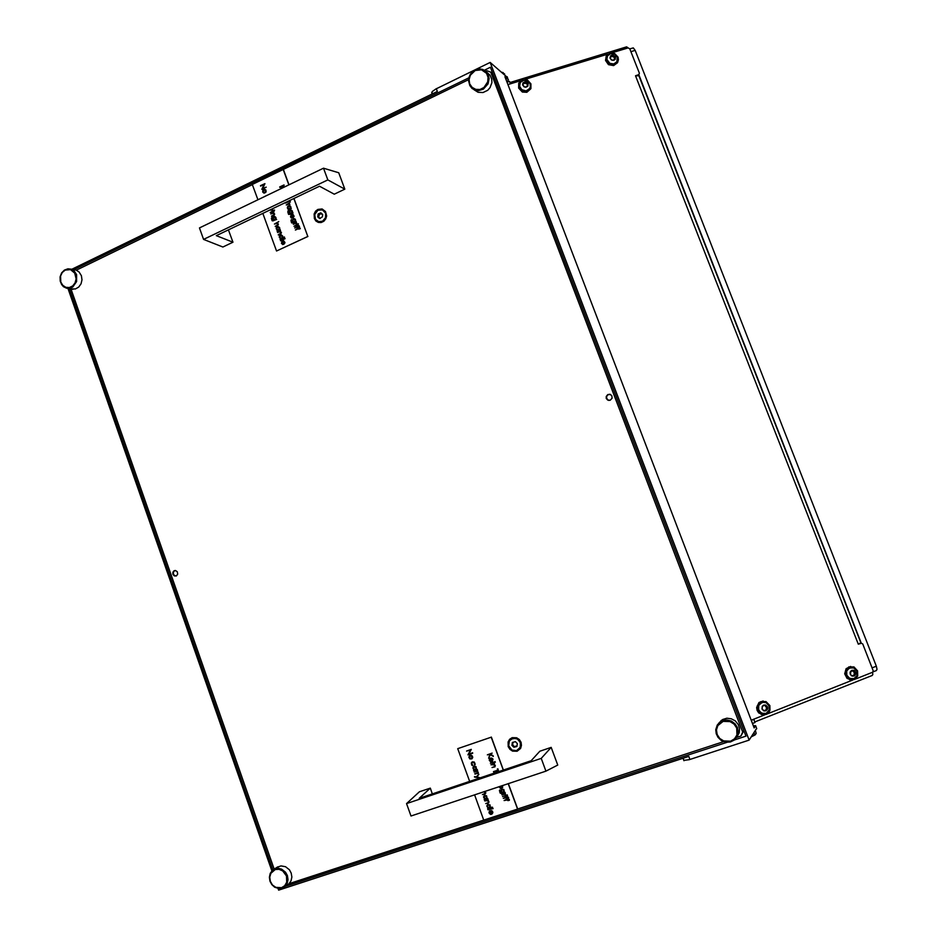 <?xml version="1.0" encoding="UTF-8"?>
<svg xmlns="http://www.w3.org/2000/svg" width="937" height="937" viewBox="0 0 937 937"><rect width="100%" height="100%" fill="white"/><g stroke="black" fill="none" stroke-linecap="round" stroke-linejoin="round"><path stroke-width="1.41" d="M850.937 671.079L850.48 674.476L852.576 676.127L855.083 675.179L855.352 671.899L853.232 670.236L850.679 671.255M509.88 82.55L626.677 46.873L628.106 47.881M510.536 83.815L510.15 83.241M754.25 720.74L753.91 719.171M872.546 672.227L872.792 674.617L872.042 675.507M508.241 746.648L509.951 749.354L512.586 751.111L517.119 751.228L520.574 748.394L521.487 745.442L521.042 742.291L519.332 739.562L516.685 737.817L512.152 737.712L509.623 739.328L508.088 741.963L508.241 746.648M314.305 218.508L315.91 220.968L318.357 222.397L321.192 222.502L323.827 221.261L325.771 218.918L326.615 215.932L325.514 211.563L322.129 209.01L317.912 209.384L315.57 211.223L314.153 213.952L314.305 218.508M172.9 574.299L174.305 575.927L176.402 575.892L177.714 574.088L177.374 571.863L175.711 570.574L174.106 570.785L172.888 572.261L172.9 574.299M606.286 398.459L607.762 400.099L610.174 400.216L612.06 398.178L611.873 395.894L610.268 394.407L607.75 394.559L606.216 396.433L606.286 398.459M712.788 745.208L717.18 743.779M753.36 725.765L755.714 725.671L754.215 727.979L504.949 76.705L508.404 79.739L506.999 82.069M756.651 728.436L749.143 740.16L490.18 62.463L507.421 77.466M432.016 93.513L432.215 91.603L435.787 88.956L490.18 62.463M749.143 740.16L689.304 759.626L683.834 760.329M284.508 886.929L288.947 883.86L291.067 880.839L291.875 877.044L291.231 873.073L289.404 869.747L285.562 866.69L281.018 865.858L277.001 867.334M270.301 881.295L272.48 884.95L275.818 887.374L281.545 887.702L284.743 885.652L286.687 882.221L286.464 875.978L282.716 870.906L279.015 869.325L275.197 869.583L270.863 873.225L269.727 877.102L270.301 881.295M287.39 875.58L288.034 879.574L287.226 883.392L285.094 886.437L282.599 888.018L279.203 888.604L274.658 887.187L271.847 884.68L269.985 881.295L269.352 877.266L270.196 873.413L272.386 870.368L274.916 868.822L278.277 868.294L281.697 869.149L285.551 872.23L287.39 875.58M504.738 74.023L502.103 72.5M501.775 72.219L503.181 72.629M752.071 735.779L755.234 734.901L751.392 736.798M755.234 734.901L756.171 733.484L755.445 730.731M176.273 575.95L174.247 575.482L173.193 573.456L173.872 571.312L175.406 570.528M175.91 576.079L174.141 575.482L173.146 573.561L173.556 571.629L175.02 570.528M320.817 213.566L319.939 214.198M318.404 221.636L322.949 221.284L325.818 217.852L325.701 212.98L322.469 209.911M322.422 216.81L322.726 214.491L320.817 212.863L318.147 213.987L317.737 216.869L319.611 218.52L322.422 216.81M321.11 213.238L320.384 214.151L319.095 213.882L319.985 214.21M319.54 214.058L318.603 217.197M318.978 217.314L320.22 218.497M325.561 213.214L322.433 209.9L317.866 210.204L314.703 214.538L315.523 219.387L318.92 221.776L322.668 221.191L325.537 217.759L325.561 213.214M518.419 749.694L520.855 745.922L519.848 740.968L516.111 738.204L511.192 739.024M516.978 745.852L517.353 743.615L515.327 741.659L512.34 742.537L511.942 745.383L513.909 747.246L516.72 746.613L516.978 745.852M512.89 742.256L512.832 744.189M512.715 744.271L512.644 745.126L514.881 746.976M520.363 742.537L517.353 738.942L512.902 738.286L509.365 740.933L508.721 745.782L511.965 750.01L516.463 750.631L520.234 747.41L520.363 742.537M515.725 746.203L516.99 746.262M474.028 89.683L478.046 92.33L483.012 92.576L487.685 90.303L490.051 87.621L491.878 82.573L491.738 79.059L490.086 75.194L486.818 72.313M469.706 83.908L472.096 87.422L475.762 89.402L480.002 89.437L483.972 87.516L487.755 81.894L488.083 77.408L486.537 73.355L481.454 69.783L475.141 70.509L470.351 75.183L469.097 79.54L469.706 83.908M488.446 75.112L489.137 78.544L488.107 83.815L483.387 89.132L478.456 90.608L475.153 90.139L472.025 88.383L469.765 85.548L468.57 80.957L469.004 77.373L470.526 74.046L474.45 70.334L479.451 68.928L482.789 69.479L486.209 71.645L488.446 75.112M489.899 811.243L489.477 812.402L490.356 814.323L489.02 812.836L489.489 810.997L491.48 810.622L492.733 812.098L491.457 814.347L490.262 811.055L489.758 811.36L489.477 812.812L490.648 814.394M489.664 810.845L492.37 811.126L492.874 812.672L492.183 813.948M487.837 800.315L489.044 801.709L488.575 803.032M485.717 803.606L488.177 802.716L488.47 801.685L487.439 800.69L484.71 800.842L488.154 799.706L488.774 802.798L485.717 803.606L488.247 802.658M484.183 795.618L486.584 795.724L487.064 798.371L487.861 798.605L484.335 799.811L484.769 799.167L483.445 796.942L484.663 795.384L486.654 795.946L486.971 798.441L487.779 798.675M478.034 773.095L478.807 774.267L477.577 773.423L474.965 774.126L478.327 772.463L477.893 773.142L478.807 774.267M477.284 771.046L478.057 772.217L476.746 771.362L474.227 772.076L477.577 770.401L477.144 771.092L478.057 772.217M473.653 766.489L475.973 766.63L476.453 769.277L477.249 769.511L473.735 770.729L474.157 770.073L472.845 767.825L474.028 766.302L476.043 766.853L476.359 769.336L477.156 769.57M507.995 800.655L507.28 800.022L504.071 800.573L507.432 798.839L509.365 799.624L508.943 800.409L508.65 799.636L507.713 799.882L507.995 800.655L507.807 799.847M507.186 798.453L506.484 797.82L503.274 798.371L506.636 796.649L508.557 797.422L508.147 798.219L507.901 797.469L506.905 797.68L507.186 798.453L506.999 797.656M507.046 794.892L507.538 795.63M505.09 793.862L505.875 795.044L504.633 794.189L501.998 794.881L505.383 793.217L504.949 793.908L505.875 795.044M501.377 789.387L503.766 789.469L504.282 792.07L505.055 792.315L501.436 793.498L500.089 793.077L499.48 790.395L500.358 792.702L501.998 792.854L500.674 790.676L502.267 789.059L504.001 789.856L504.2 792.128L504.961 792.386M499.889 789.868L500.323 792.503L501.951 792.843M494.115 764.252L495.31 765.529L494.818 766.993M493.717 766.958L494.759 766.279L494.385 764.979L491.082 764.733L494.525 763.573L493.986 764.287L495.134 765.342L495.029 766.782L492.007 767.567L494.396 766.7M494.912 761.5L495.333 762.285M490.274 758.724L489.77 759.919L490.648 761.851L489.266 760.176L489.852 758.466L491.691 758.103L493.026 759.602L491.761 761.863L490.555 758.583L490.016 758.935L489.77 760.352L490.941 761.922M490.063 758.302L491.492 757.974L492.815 758.841L492.347 761.558M499.491 786.541L500.651 788.462L498.964 786.717M502.595 785.511L502.15 788.04M469.683 755.515L472.33 756.054L472.716 757.611L471.885 758.9M472.014 762.004L474.192 762.062L475.164 764.217L474.731 765.201L474.251 762.894L472.576 762.261L471.674 763.819L472.869 765.81L471.803 765.213L471.288 763.011L472.81 761.734L474.836 763.034L474.731 765.201M472.33 762.378L471.791 763.936L472.962 765.353M484.78 791.437L485.776 792.831L485.272 794.026M484.652 791.484L485.706 793.053L484.417 794.459L482.438 794.611L485.179 793.346L484.101 791.671M487.439 804.649L490.028 804.895L490.32 807.389L492.546 807.167L487.627 808.83L488.048 808.174L486.725 805.949L487.943 804.391L490.098 805.129L490.238 807.46L492.452 807.237M491.866 758.689L491 758.49L492.019 761.266L492.639 760.094L491.866 758.689M499.398 786.576L500.651 788.462M502.501 785.546L502.689 787.267L501.471 788.404L500.639 786.166M501.072 786.026L501.728 787.806L502.056 785.686M501.166 785.991L501.881 787.689M503.919 790.629L502.162 789.563L501.119 791.062L502.771 792.573L503.919 790.629M501.635 789.786L501.553 791.894L503.567 792.233M507.104 794.869L507.549 795.618L507.186 794.799M506.121 796.848L508.077 797L508.58 798.066M506.929 799.05L508.791 799.156L509.388 800.268M471.44 755.445L472.611 756.979L471.92 758.876L469.964 759.005L468.828 757.26L469.601 755.573L471.522 755.386M472.084 756.78L470.351 755.761L469.343 757.553L471.252 758.689L472.084 756.78M469.941 755.913L469.624 757.951L471.616 758.501M476.101 767.766L474.11 766.782L473.454 768.844L475.446 769.64L476.101 767.766M473.946 766.876L473.63 768.937L475.68 769.5M482.438 794.611L484.792 793.768M486.713 796.872L484.816 795.829L483.949 797.621L485.905 798.792L486.713 796.872M484.499 795.993L484.324 798.16L486.338 798.547M490.004 805.879L488.083 804.848L487.228 806.628L489.009 807.858L490.004 805.879M487.767 805.012L487.509 807.026L489.653 807.542M491.562 811.173L490.707 810.973L491.726 813.761L492.347 812.59L491.562 811.173M490.812 810.973L491.913 813.609M282.552 241.465L281.838 242.788L282.751 244.077M282.939 244.124L281.487 243.55L281.932 241.266L283.653 240.809L284.848 242.343L283.642 244.44L282.154 241.629L281.709 242.73L283.056 244.159L282.552 244.522M283.653 240.809L284.977 242.753L283.642 244.44M280.292 231.31L281.428 232.669L280.678 234.086L278.301 234.648L280.702 233.36L280.198 231.697L277.516 232.481L279.847 231.603M278.535 226.695L279.613 227.586L279.636 229.378M273.592 212.816L274.682 214.151L273.932 215.569L271.554 216.142L274.002 214.76L273.463 213.191L270.77 213.987L273.124 213.097M274.494 209.982L274.424 210.813M299.711 227.714L300.273 228.733L299.29 228.183L298.985 229.26L298.212 228.687L295.518 230.045L298.235 228.769M298.962 225.676L299.524 226.684L298.634 226.11L298.235 227.222L297.462 226.649L294.768 228.007L297.486 226.719M298.329 223.709L298.259 224.54M296.361 223.1L297.017 224.06L295.659 223.322L293.316 224.294L295.916 223.334M294.452 218.672L295.53 219.645L295.506 221.284M295.893 221.097L293.082 222.912L291.536 222.748L290.903 220.371L291.348 219.656L291.864 222.42L293.304 222.327L292.075 220.628L293.222 218.696L295.014 219.035L295.331 221.366L296.162 221.565L292.039 223.018M291.348 219.656L292.227 222.608M291.325 210.087L292.426 211.165L292.367 212.687M292.742 212.5L290.013 214.292L288.491 214.233L287.764 211.785L288.209 211.071L288.643 213.765L290.165 213.73L288.924 212.031L290.013 210.134L291.875 210.45L292.192 212.769L293.023 212.968L288.889 214.421M288.209 211.071L289.076 214.011M289.31 203.762L289.931 204.711L288.619 203.973L286.242 204.957L288.865 203.985M289.685 205.648L290.81 206.749L290.739 208.319M291.712 215.077L290.985 216.412L291.817 217.665M292.098 217.735L291.325 217.981L290.529 216.834L291.255 214.737L293.023 214.491L294.019 215.943L292.801 218.052L291.313 215.241L290.962 216.798L292.215 217.782L291.641 218.122M292.988 214.479L294.148 216.365L292.801 218.052M264.972 189.391L266.003 190.539L265.651 192.425L264.082 193.151L262.747 192.132L262.793 190.34L264.293 189.286L265.839 189.988L266.085 191.909L263.73 193.069M274.892 216.576L275.958 217.548L275.946 219.176M276.321 219L273.534 220.804L272.105 220.722L271.379 218.274L271.812 217.56L272.327 220.312L273.756 220.218L272.526 218.532L273.428 216.728L275.349 216.857L275.771 219.258L276.591 219.457L272.515 220.909M271.812 217.56L272.69 220.5M277.235 222.947L278.371 224.271L277.621 225.688L275.244 226.25L277.692 224.88L277.223 223.346L274.459 224.095L276.802 223.205M281.58 235.082L282.728 236.101L282.669 237.787M286.242 204.957L289.275 203.013L289.931 204.711M290.693 206.714L290.552 208.401L291.29 208.541L288.104 210.064L288.502 209.373L287.272 207.85L287.729 206.21L289.31 205.543L290.81 206.749M290.306 206.901L288.397 206.199L287.917 208.389L289.674 208.81L290.306 206.901M289.568 206.093L287.858 207.159L288.643 208.974M291.922 211.34L289.884 210.731L289.756 213.027L291.43 213.097L291.922 211.34M291.184 210.532L289.545 211.422L290.283 213.355M292.894 214.936L292.086 214.842L293.035 217.443L293.609 216.084L292.894 214.936M292.824 214.913L292.203 214.889L293.117 217.372M295.073 219.937L293.164 219.223L292.777 221.46L294.581 221.694L295.073 219.937M294.312 219.117L292.637 220.16L293.445 221.952M293.316 224.294L296.35 222.362L297.017 224.06M294.651 227.96L297.521 225.559L298.997 225.688L299.524 226.684M295.401 230.01L298.271 227.597L299.746 227.738L300.273 228.733M265.581 190.621L263.695 189.953L263.215 192.097L264.948 192.495L265.581 190.621M264.866 189.848L263.156 190.902L263.894 192.647M265.054 196.266L266.928 195.364M270.77 213.987L273.791 212.055L273.37 212.746L274.471 213.741L274.236 215.182L271.707 216.552M275.501 217.841L273.487 217.22L273.229 219.352L275.021 219.586L275.501 217.841M274.752 217.021L273.1 218.063L273.897 219.855M274.459 224.095L278.757 221.565L277.036 222.877L278.16 223.861L278.043 225.149L275.396 226.672M279.589 227.773L279.449 229.46L280.186 229.612L277.012 231.111L277.411 230.432L276.169 228.687L276.638 227.269L278.172 226.602L279.706 227.82M279.203 227.972L277.446 227.176L276.778 229.354L278.582 229.87L279.203 227.972M278.43 227.141L276.778 228.206L277.598 230.033M277.516 232.481L280.538 230.561L280.116 231.252L281.229 232.259L280.983 233.7L278.453 235.058M282.646 236.171L282.482 237.881L284.543 237.401L280.081 239.497L280.468 238.818L279.226 237.084L279.706 235.655L281.358 235.011L282.775 236.218M282.26 236.37L280.374 235.644L279.952 237.928L281.779 238.174L282.26 236.37M281.475 235.527L279.835 236.604L280.667 238.431M283.724 241.336L282.927 241.231L283.876 243.831L284.45 242.624L283.724 241.336M283.618 241.289L283.958 243.761M70.966 288.936L75.37 288.994L78.685 287.12L81.05 283.841L82.023 279.776L81.437 275.654L79.095 271.953L76.155 270.125L71.271 269.153M60.753 282.084L62.756 285.375L65.836 287.308L69.385 287.495L72.688 285.902L75.101 282.833L76.143 278.91L74.749 273.112L70.486 269.68L65.215 270.09L62.299 272.491L60.53 276.075L60.753 282.084M76.553 274.693L76.658 281.615L72.758 287.027L69.244 288.362L66.632 288.221L63.493 286.675L61.561 284.497L60.191 281.088L60.132 276.848L61.643 272.936L64.43 270.055L67.991 268.767L71.247 269.142L74.199 270.969L76.553 274.693M736.939 736.951L739.281 732.582L739.516 728.365L738.239 724.488L735.322 720.951L731.305 718.761L726.831 718.257L722.614 719.534L718.89 722.977M717.121 734.491L719.721 738.45L723.727 740.991L730.649 741.167L734.526 738.801L736.892 734.936L736.669 728.072L734.069 724.102L730.04 721.56L723.118 721.42L717.859 725.578L716.465 729.9L717.121 734.491M737.536 727.674L738.262 732.511L737.302 736.236L734.385 739.972L730.356 741.975L725.777 742.174L721.408 740.535L717.976 737.337L716.173 733.624L715.774 729.63L717.297 724.969L719.944 722.087L723.95 720.248L726.936 719.979L731.364 721.08L735.1 723.786L737.536 727.674M609.999 400.275L607.574 399.806L606.38 396.972L608.254 394.524L610.83 394.711M608.804 400.404L606.789 399.092L606.321 396.866L607.586 394.805L609.718 394.254M527.308 809.088L477.753 825.239M635.954 75.827L638.929 75.756L860.834 642.829L858.245 644.164L635.497 75.803L638.847 74.573L639.35 73.168L629.828 48.818L628.141 47.869L611.92 52.823M855.34 679.044L872.488 672.262L873.225 671.044L862.743 643.988L861.443 643.309L858.245 644.164M638.905 74.527L638.402 75.464M857.636 670.88L857.683 676.022L854.31 679.618L849.496 679.653L845.596 675.624L845.514 670.564L848.758 666.968L853.97 666.957L857.636 670.88M851.909 680.121L847.036 678.411L844.682 673.832L846.123 668.69L850.714 666.418M854.591 671.759L853.326 671.677L852.717 670.459M854.251 675.155L854.181 671.794L855.071 671.747M852.225 675.952L853.712 675.144M855.563 672.134L855.68 674.136L854.017 676.022L851.522 675.776L850.257 674.23L850.14 672.227L851.803 670.342L854.298 670.587L855.563 672.134M856.922 671.232L856.968 675.577L854.134 678.611L849.695 678.482L846.755 675.249L846.685 670.962L849.437 667.917L853.841 667.929L856.922 671.232M851.171 667.46L847.341 669.405L846.146 673.738L848.149 677.603L852.178 679.044M766.407 706.498L764.697 705.116M765.775 705.948L765.037 704.975L762.402 706.252L762.132 709.086L764.299 710.925L766.396 709.684L766.349 706.545L767.11 706.545L765.775 705.948M766.185 709.988L767.18 709.637L767.11 706.545M764.1 710.82L765.517 709.988M767.497 706.896L767.59 708.922L765.892 710.843L763.948 710.89L762.062 709.04L762.226 706.381L763.678 705.092L765.611 705.046L767.497 706.896M769.054 705.912L769.242 709.801L766.243 713.362L761.64 713.291L758.654 710.012L758.783 705.28L762.191 702.293L766.15 702.668L769.054 705.912M763.561 702.082L759.45 703.945L758.045 707.611L759.649 711.956L763.831 713.842M763.339 705.924L762.601 705.936M527.672 84.482L524.884 82.948M526.477 82.702L525.786 81.788L523.151 82.807L522.799 85.279L524.907 87.129L527.765 86.157L528.105 83.662L526.477 82.702M527.297 86.532L527.285 85.349M528.152 83.662L527.929 86.052L525.856 87.258L523.994 86.79L522.612 84.693L522.987 82.913L525.06 81.706L526.922 82.175L528.152 83.662M530.131 83.967L530.377 86.954L529.522 88.828L525.962 90.842L521.804 89.706L519.555 86.216L520.375 82.327L523.947 80.242L528.128 81.367L530.131 83.967M519.836 83.299L519.719 87.34L522.963 90.643L526.664 90.912L529.979 88.09M526.184 83.346L526.418 82.409M525.188 82.28L524.451 83.463L523.233 83.311M523.233 84.482L522.846 85.361M614.895 57.836L612.166 56.161M613.805 55.974L613.009 55.072L610.537 56.068L610.221 58.516L612.4 60.366L615.094 59.382L615.41 56.911L613.805 55.974M614.473 59.745L614.496 58.609M615.457 56.911L615.258 59.277L613.84 60.355L611.404 59.991L610.022 57.918L610.748 55.705L612.411 54.978L615.457 56.911M617.237 57.274L616.862 61.819L613.758 63.962L609.823 63.376L606.871 59.418L607.481 55.892L610.573 53.69L614.543 54.252L617.237 57.274M607.328 56.161L606.836 60.027L609.273 63.341L613.559 64.196L616.886 61.772M612.458 55.67L611.779 56.712L610.655 56.607M610.619 57.731L610.233 58.516M769.816 705.526L770.027 710.152L769.043 712.225L766.466 714.357L763.186 714.896L761.008 714.263L757.646 710.75L757.26 705.866L760.657 701.661L765.986 701.52L769.816 705.526M763.538 714.919L758.759 712.952L757.096 710.387L756.616 707.529L758.958 702.516L763.21 701.005M530.974 83.897L530.881 88.605L527.273 91.779L522.237 91.381L520.14 89.823L518.571 87.024L518.817 83.042L522.401 79.786L527.472 80.137L530.974 83.897M530.74 88.886L526.84 92.306L522.436 92.025L518.571 88.101L518.747 83.217M618.033 57.216L618.467 59.792L617.588 62.603L613.911 65.133L609.249 64.442L605.817 59.991L606.485 55.588L610.139 52.976L614.836 53.643L618.033 57.216M617.553 62.65L613.63 65.613L608.511 64.63L605.548 60.472L606.251 56.009M629.84 48.853L633.248 47.881L635.157 50.399L630.952 51.687M872.136 667.882L876.376 666.207L877.02 669.369L876.224 670.576M752.844 719.593L751.38 720.588M507.034 82.151L509.447 81.414L510.384 83.861M753.817 719.616L754.929 722.521L752.493 723.493M736.669 737.407L740.898 736.025L742.736 732.043L490.707 72.172L486.935 70.72L485.799 71.271M468.594 79.622L283.22 169.48L288.842 184.812M252.369 184.624L76.237 270.161M70.943 288.936L274.143 869.138M289.264 883.568L483.703 820.051M508.369 783.59L517.669 808.947L723.715 741.635M743.814 730.614L740.898 736.025M492.979 74.023L490.707 72.172M742.736 732.043L743.791 730.555M278.02 888.475L278.605 890.15L688.777 756.452L689.913 759.427M436.337 88.687L437.368 91.428L71.751 269.247M72.934 289.287L67.979 288.409L271.859 870.871M734.549 739.843L745.922 736.131L490.402 67.277L484.359 70.216M468.91 77.724L73.929 269.68M285.199 886.461L727.007 742.303M69.385 288.655L272.901 869.946M754.086 732.757L754.753 734.491M541.246 758.42L406.517 803.641L419.46 791.812L430.27 788.169L419.237 798.324L531.138 760.75L539.829 751.216L551.214 747.375L541.246 758.42L545.931 771.092L557.726 765.002L551.214 747.375M406.517 803.641L410.956 815.998L545.931 771.092M430.27 788.169L432.355 793.92M344.769 189.169L338.702 172.759L323.464 168.133L327.798 179.916L344.769 189.169L334.263 194.158L319.564 186.276L216.33 235.62L232.926 242.273L222.924 247.028L203.552 239.38L327.798 179.916M203.552 239.38L199.417 227.89L323.464 168.133M228.429 229.834L232.926 242.273M484.71 800.842L488.318 800.163M484.171 799.366L484.722 799.144M474.462 776.632L476.289 776.855L478.889 774.313L476.898 776.925L480.154 777.78L474.649 777.113L476.359 776.785M478.889 774.313L476.98 776.867L480.154 777.78M473.572 770.284L474.122 770.062M466.661 751.017L471.334 749.413L468.887 754.062L472.74 753.254L467.961 754.906L470.397 750.268L466.661 751.017M503.274 798.371L506.296 797.328M502.689 796.497L506.32 795.806L502.689 796.497M493.483 771.619L497.734 770.191L497.816 768.937L498.777 771.573L497.898 770.636L493.647 772.065L497.723 770.155M497.324 769.09L497.898 768.867L498.777 771.573M490.508 763.198L494.127 762.472L490.508 763.198M469.636 781.399L457.724 748.686L491.211 737.185L503.274 770.109M508.229 783.637L517.54 809.053L483.726 820.098L474.532 794.845M488.587 758.209L489.793 754.508L487.439 754.777L492.148 753.172L490.438 754.297L493.319 756.358L490.215 754.672L488.587 758.209L490.262 754.695M490.555 754.25L493.085 755.714M488.06 809.72L493.061 808.584L488.06 809.72M457.724 748.686L491.211 737.185M491.339 737.103L503.415 770.062M487.345 754.835L492.148 753.172M493.003 755.772L493.237 756.417M491.105 758.49L492.101 761.207M490.426 763.257L493.963 762.027M490.988 764.803L494.525 763.573M492.007 767.567L493.623 767.016M501.834 794.435L505.383 793.217M502.607 796.567L506.156 795.349M504.071 800.573L507.116 799.566M466.567 751.076L471.241 749.471L468.805 754.121L472.576 752.809M474.063 771.619L477.577 770.401M474.813 773.681L478.327 772.463M487.978 809.791L492.897 808.139M280.538 230.561L280.245 231.298M280.034 229.19L277.012 231.111M273.791 212.055L273.499 212.781M273.381 210.661L270.254 212.547L273.381 210.661M270.606 209.677L273.206 210.181L269.587 210.169M263.929 184.601L260.463 185.69L264.902 183.64L262.723 188.314M264.773 183.593L262.524 188.407L266.202 187.224L261.88 189.309L264 184.46L260.615 186.112M297.193 224.388L294.042 226.285L297.193 224.388M296.35 222.362L296.174 223.041M289.275 203.013L289.111 203.692M289.826 200.483L290.388 202.017L289.451 201.174L285.539 203.036L289.486 201.256M257.874 199.733L252.322 184.495L283.22 169.48M293.878 198.55L307.746 236.429L276.544 251.034L262.84 213.39M281.018 188.583L281.92 186.393L279.671 186.99L284.016 184.894L282.634 186.158L284.333 186.978L282.634 186.158M282.424 186.557L281.732 188.232M281.861 186.522L279.823 187.412M291.138 208.119L288.104 210.064M278.757 221.565L277.153 222.912M284.38 236.979L280.081 239.497M284.989 238.338L280.561 240.821L284.989 238.338M294.007 198.492L307.746 236.429M283.407 169.562L288.971 184.753M307.922 236.475L276.544 251.034M283.817 187.236L282.306 186.498L281.557 188.314M284.169 185.315L282.517 186.112M289.299 200.752L285.539 203.036M289.744 200.53L290.388 202.017M297.24 224.775L294.042 226.285M298.294 226.25L298.235 227.222M299.044 228.3L298.985 229.26M266.085 187.177L261.763 189.262M273.089 210.146L269.669 210.122M273.417 211.036L270.254 212.547M285.024 238.724L280.561 240.821M859.838 643.52L859.194 643.778M507.971 84.599L520.621 80.723M524.79 79.458L607.844 54.065M852.811 680.051L767.415 713.83M764.815 714.861L751.24 720.225M861.29 643.332L638.741 74.632M876.376 666.207L635.157 50.399M507.128 76.717L508.147 79.387M756.768 728.74L755.655 725.847M322.668 214.409L322.082 214.186M320.864 213.589L320.021 213.273M318.838 216.424L317.994 216.107M320.196 218.321L319.353 218.016M319.025 215.112L318.17 214.796M514.272 746.297L513.663 746.73M513.253 745.395L512.644 745.817M513.019 742.865L512.41 743.287M516.697 746.157L516.1 746.578M638.062 75.44L638.495 74.737M852.916 670.927L853.794 670.88M854.403 672.977L855.282 672.93M852.319 675.741L853.209 675.694M854.239 674.312L855.118 674.265M764.943 705.62L765.705 705.631M766.443 707.693L767.204 707.693M764.299 710.515L765.06 710.515M762.659 705.889L763.292 705.889M766.255 709.051L767.028 709.051M523.642 83.405L524.041 82.526M522.787 85.232L523.069 84.599M527.238 86.462L527.636 85.583M527.016 84.143L527.414 83.264M613.231 56.595L613.747 55.681M610.889 56.7L611.404 55.787M610.186 58.34L610.479 57.825M614.449 59.722L614.965 58.82M614.215 57.426L614.731 56.525M754.73 722.005L872.265 675.46M683.073 758.302L683.975 760.692M432.18 93.958L431.676 92.634M277.797 866.83L273.885 869.302M322.633 214.526L321.789 214.21M515.842 746.121L515.233 746.543M478.046 92.33L475.153 90.139M721.385 720.319L719.944 722.087M850.808 671.29L851.686 671.243M853.607 671.794L854.497 671.747M762.624 705.948L763.386 705.948M765.482 706.451L766.243 706.451M527.027 85.911L527.426 85.044M614.25 59.054L614.766 58.153M872.874 671.934L876.446 670.529"/></g></svg>
